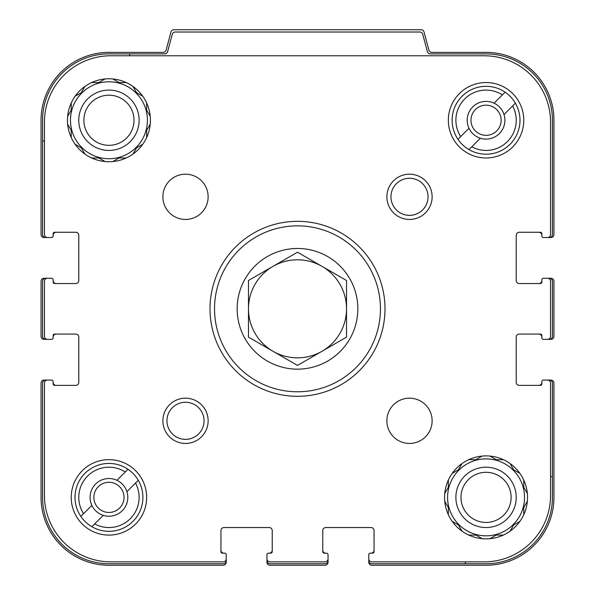 <?xml version="1.0" encoding="UTF-8"?>
<svg xmlns="http://www.w3.org/2000/svg" width="595" height="595" viewBox="0 0 595 595"><rect width="100%" height="100%" fill="white"/><g stroke="black" fill="none" stroke-linecap="round" stroke-linejoin="round"><path stroke-width="0.89" d="M70.478 120.257A38.467 38.467 0 0 0 108.944 158.724A38.467 38.467 0 0 0 147.411 120.257A38.467 38.467 0 0 0 108.944 81.79A38.467 38.467 0 0 0 70.478 120.257M447.589 497.368A38.467 38.467 0 0 0 486.055 535.835A38.467 38.467 0 0 0 524.522 497.368A38.467 38.467 0 0 0 486.055 458.901A38.467 38.467 0 0 0 447.589 497.368M550.546 476.632L552.428 476.632L552.428 383.106A3.02 3.02 0 0 0 549.408 380.086L543.376 380.086A1.51 1.51 0 0 0 541.866 381.596L541.866 383.857A1.51 1.51 0 0 1 540.364 385.367L519.242 385.367A3.02 3.02 0 0 1 516.222 382.347L516.222 337.097A3.02 3.02 0 0 1 519.242 334.078L540.364 334.078A1.51 1.51 0 0 1 541.866 335.587L541.866 337.848A1.51 1.51 0 0 0 543.376 339.358L549.408 339.358A3.02 3.02 0 0 0 552.428 336.346L552.428 281.286A3.02 3.02 0 0 0 549.408 278.267L543.376 278.267A1.51 1.51 0 0 0 541.866 279.776L541.866 282.037A1.51 1.51 0 0 1 540.364 283.547L519.242 283.547A3.02 3.02 0 0 1 516.222 280.528L516.222 235.278A3.02 3.02 0 0 1 519.242 232.258L540.364 232.258A1.51 1.51 0 0 1 541.866 233.768L541.866 236.029A1.51 1.51 0 0 0 543.376 237.539L549.408 237.539A3.02 3.02 0 0 0 552.428 234.519L552.428 120.257A66.372 66.372 0 0 0 486.055 53.885L430.297 53.885A3.02 3.02 0 0 1 427.381 51.646L422.718 34.25A3.02 3.02 0 0 0 419.802 32.011L175.198 32.011A3.02 3.02 0 0 0 172.282 34.25L167.619 51.646A3.02 3.02 0 0 1 164.703 53.885L129.688 53.885L129.688 55.774M44.454 141L42.572 141L42.572 234.519A3.02 3.02 0 0 0 45.592 237.539L51.624 237.539A1.51 1.51 0 0 0 53.133 236.029L53.133 235.278A3.02 3.02 0 0 1 56.146 232.258M53.133 233.768A1.51 1.51 0 0 1 54.636 232.258A1.51 1.51 0 0 0 53.133 233.768L53.133 236.029M75.758 232.258A3.02 3.02 0 0 1 78.778 235.278A3.02 3.02 0 0 0 75.758 232.258L54.636 232.258M78.778 280.528A3.02 3.02 0 0 1 75.758 283.547A3.02 3.02 0 0 0 78.778 280.528L78.778 235.278M56.146 283.547A3.02 3.02 0 0 1 53.133 280.528L53.133 282.037A1.51 1.51 0 0 0 54.636 283.547L75.758 283.547M54.636 283.547A1.51 1.51 0 0 1 53.133 282.037L53.133 279.776A1.51 1.51 0 0 0 51.624 278.267L45.592 278.267A3.02 3.02 0 0 0 42.572 281.286L42.572 336.346A3.02 3.02 0 0 0 45.592 339.358L51.624 339.358A1.51 1.51 0 0 0 53.133 337.848L53.133 337.097A3.02 3.02 0 0 1 56.146 334.078M53.133 335.587A1.51 1.51 0 0 1 54.636 334.078A1.51 1.51 0 0 0 53.133 335.587L53.133 337.848M78.778 382.347A3.02 3.02 0 0 1 75.758 385.367A3.02 3.02 0 0 0 78.778 382.347L78.778 337.097A3.02 3.02 0 0 0 75.758 334.078L54.636 334.078M56.146 385.367A3.02 3.02 0 0 1 53.133 382.347L53.133 383.857A1.51 1.51 0 0 0 54.636 385.367L75.758 385.367M54.636 385.367A1.51 1.51 0 0 1 53.133 383.857L53.133 381.596A1.51 1.51 0 0 0 51.624 380.086L45.592 380.086A3.02 3.02 0 0 0 42.572 383.106L42.572 497.368A66.372 66.372 0 0 0 108.944 563.74L223.207 563.74A3.02 3.02 0 0 0 226.226 560.728L226.226 554.689A1.51 1.51 0 0 0 224.717 553.179L223.965 553.179A3.02 3.02 0 0 1 220.946 550.167M222.456 553.179A1.51 1.51 0 0 1 220.946 551.677A1.51 1.51 0 0 0 222.456 553.179L224.717 553.179M272.235 550.167A3.02 3.02 0 0 1 269.215 553.179L270.725 553.179A1.51 1.51 0 0 0 272.235 551.677L272.235 530.554A3.02 3.02 0 0 0 269.215 527.542L223.965 527.542A3.02 3.02 0 0 0 220.946 530.554L220.946 551.677M272.235 551.677A1.51 1.51 0 0 1 270.725 553.179L268.464 553.179A1.51 1.51 0 0 0 266.954 554.689L266.954 560.728A3.02 3.02 0 0 0 269.974 563.74L325.026 563.74A3.02 3.02 0 0 0 328.046 560.728L328.046 554.689A1.51 1.51 0 0 0 326.536 553.179L325.785 553.179A3.02 3.02 0 0 1 322.765 550.167M324.275 553.179A1.51 1.51 0 0 1 322.765 551.677A1.51 1.51 0 0 0 324.275 553.179L326.536 553.179M322.765 530.554A3.02 3.02 0 0 1 325.785 527.542A3.02 3.02 0 0 0 322.765 530.554L322.765 551.677M371.035 527.542A3.02 3.02 0 0 1 374.054 530.554A3.02 3.02 0 0 0 371.035 527.542L325.785 527.542M374.054 550.167A3.02 3.02 0 0 1 371.035 553.179L372.544 553.179A1.51 1.51 0 0 0 374.054 551.677L374.054 530.554M374.054 551.677A1.51 1.51 0 0 1 372.544 553.179L370.283 553.179A1.51 1.51 0 0 0 368.774 554.689L368.774 560.728A3.02 3.02 0 0 0 371.793 563.74L465.312 563.74L465.312 561.859M42.572 141L42.572 120.257A66.372 66.372 0 0 1 108.944 53.885L129.688 53.885M552.428 476.632L552.428 497.368A66.372 66.372 0 0 1 486.055 563.74L465.312 563.74M549.408 237.539L550.918 237.539A3.02 3.02 0 0 0 553.938 234.519L553.938 120.257A67.882 67.882 0 0 0 486.055 52.375L431.806 52.375A3.02 3.02 0 0 1 428.891 50.144L424.027 31.989A3.02 3.02 0 0 0 421.111 29.75L173.889 29.75A3.02 3.02 0 0 0 170.973 31.989L166.109 50.144A3.02 3.02 0 0 1 163.194 52.375L108.944 52.375A67.882 67.882 0 0 0 41.062 120.257L41.062 234.519A3.02 3.02 0 0 0 44.082 237.539L45.592 237.539M50.865 237.539L47.474 237.539A3.02 3.02 0 0 1 44.454 234.519L44.454 122.146A66.372 66.372 0 0 1 110.826 55.774L484.174 55.774A66.372 66.372 0 0 1 550.546 122.146L550.546 234.519A3.02 3.02 0 0 1 547.526 237.539L544.135 237.539M50.865 339.358L47.474 339.358A3.02 3.02 0 0 1 44.454 336.346L44.454 281.286A3.02 3.02 0 0 1 47.474 278.267L50.865 278.267M45.592 278.267L44.082 278.267A3.02 3.02 0 0 0 41.062 281.286L41.062 336.346A3.02 3.02 0 0 0 44.082 339.358L45.592 339.358M226.226 555.447L226.226 558.839A3.02 3.02 0 0 1 223.207 561.859L110.826 561.859A66.372 66.372 0 0 1 44.454 495.486L44.454 383.106A3.02 3.02 0 0 1 47.474 380.086L50.865 380.086M45.592 380.086L44.082 380.086A3.02 3.02 0 0 0 41.062 383.106L41.062 497.368A67.882 67.882 0 0 0 108.944 565.25L223.207 565.25A3.02 3.02 0 0 0 226.226 562.23L226.226 560.728M328.046 555.447L328.046 558.839A3.02 3.02 0 0 1 325.026 561.859L269.974 561.859A3.02 3.02 0 0 1 266.954 558.839L266.954 555.447M266.954 560.728L266.954 562.23A3.02 3.02 0 0 0 269.974 565.25L325.026 565.25A3.02 3.02 0 0 0 328.046 562.23L328.046 560.728M544.135 380.086L547.526 380.086A3.02 3.02 0 0 1 550.546 383.106L550.546 495.486A66.372 66.372 0 0 1 484.174 561.859L371.793 561.859A3.02 3.02 0 0 1 368.774 558.839L368.774 555.447M368.774 560.728L368.774 562.23A3.02 3.02 0 0 0 371.793 565.25L486.055 565.25A67.882 67.882 0 0 0 553.938 497.368L553.938 383.106A3.02 3.02 0 0 0 550.918 380.086L549.408 380.086M544.135 278.267L547.526 278.267A3.02 3.02 0 0 1 550.546 281.286L550.546 336.346A3.02 3.02 0 0 1 547.526 339.358L544.135 339.358M549.408 339.358L550.918 339.358A3.02 3.02 0 0 0 553.938 336.346L553.938 281.286A3.02 3.02 0 0 0 550.918 278.267L549.408 278.267M538.854 385.367A3.02 3.02 0 0 0 541.866 382.347L541.866 381.596M540.364 334.078A1.51 1.51 0 0 1 541.866 335.587L541.866 337.097A3.02 3.02 0 0 0 538.854 334.078M538.854 283.547A3.02 3.02 0 0 0 541.866 280.528L541.866 279.776M540.364 232.258A1.51 1.51 0 0 1 541.866 233.768L541.866 235.278A3.02 3.02 0 0 0 538.854 232.258M496.163 535.084L503.34 535.084L496.163 535.084L489.945 538.668L496.163 535.084M510.071 531.194L513.663 524.976L519.881 521.391M523.771 514.653L523.771 507.476L527.356 501.258L523.771 507.476M527.356 493.478L523.771 487.268L523.771 480.091L523.771 487.268L527.356 493.478M519.881 473.352L513.663 469.76L510.071 463.55M503.34 459.66L496.163 459.66L489.945 456.068L496.163 459.66M482.166 456.068L475.948 459.66L468.778 459.66L475.948 459.66L482.166 456.068M462.04 463.55L458.447 469.76L452.237 473.352M448.347 480.091L448.347 487.268L444.755 493.478L448.347 487.268M444.755 501.258L448.347 507.476L448.347 514.653L448.347 507.476L444.755 501.258M452.237 521.391L458.447 524.976L462.04 531.194M468.778 535.084L475.948 535.084L482.166 538.668L475.948 535.084M516.222 497.368A30.167 30.167 0 0 1 470.972 523.496A30.167 30.167 0 0 1 470.972 471.24A30.167 30.167 0 0 1 516.222 497.368M511.12 497.368A25.064 25.064 0 0 1 473.523 519.078A25.064 25.064 0 0 1 473.523 475.658A25.064 25.064 0 0 1 511.12 497.368M119.052 157.965L126.222 157.965L119.052 157.965L112.834 161.557L119.052 157.965M132.96 154.075L136.553 147.865L142.763 144.273M146.653 137.542L146.653 130.364L150.245 124.147L146.653 130.364M150.245 116.367L146.653 110.149L146.653 102.972L146.653 110.149L150.245 116.367M142.763 96.241L136.553 92.649L132.96 86.439M126.222 82.549L119.052 82.549L112.834 78.957L119.052 82.549M105.055 78.957L98.837 82.549L91.66 82.549L98.837 82.549L105.055 78.957M84.929 86.439L81.337 92.649L75.119 96.241M71.229 102.972L71.229 110.149L67.644 116.367L71.229 110.149M67.644 124.147L71.229 130.364L71.229 137.542L71.229 130.364L67.644 124.147M75.119 144.273L81.337 147.865L84.929 154.075M91.66 157.965L98.837 157.965L105.055 161.557L98.837 157.965M139.111 120.257A30.167 30.167 0 0 1 93.861 146.385A30.167 30.167 0 0 1 93.861 94.129A30.167 30.167 0 0 1 139.111 120.257M134.009 120.257A25.064 25.064 0 0 1 96.412 141.967A25.064 25.064 0 0 1 96.412 98.547A25.064 25.064 0 0 1 134.009 120.257M126.913 491.663A18.854 18.854 0 0 1 103.24 515.344A18.854 18.854 0 0 1 95.609 484.04A18.854 18.854 0 0 1 126.913 491.663L138.278 480.299A33.937 33.937 0 0 0 127.977 469.269L116.947 480.299M504.024 114.552A18.854 18.854 0 0 1 480.351 138.226A18.854 18.854 0 0 1 472.72 106.921A18.854 18.854 0 0 1 504.024 114.552L515.389 103.188A33.937 33.937 0 0 0 505.088 92.158L494.058 103.188M91.875 505.378L80.846 516.401A33.937 33.937 0 0 1 127.977 469.269L125.255 471.991A30.167 30.167 0 0 0 83.568 513.678L80.846 516.401A33.937 33.937 0 0 0 91.875 526.709L103.24 515.344M468.986 128.26L457.957 139.29A33.937 33.937 0 0 1 505.088 92.158L502.366 94.88A30.167 30.167 0 0 0 460.679 136.567L457.957 139.29A33.937 33.937 0 0 0 468.986 149.59L480.351 138.226M540.364 385.367A1.51 1.51 0 0 0 541.866 383.857M516.222 382.347A3.02 3.02 0 0 0 519.242 385.367M540.364 283.547A1.51 1.51 0 0 0 541.866 282.037M516.222 280.528A3.02 3.02 0 0 0 519.242 283.547M519.242 232.258A3.02 3.02 0 0 0 516.222 235.278M527.542 497.368A41.479 41.479 0 0 0 465.312 461.445A41.479 41.479 0 0 0 465.312 533.291A41.479 41.479 0 0 0 527.542 497.368M432.126 420.814A22.625 22.625 0 0 0 398.181 401.216A22.625 22.625 0 0 0 398.181 440.404A22.625 22.625 0 0 0 432.126 420.814M208.131 196.819A22.625 22.625 0 0 0 174.186 177.221A22.625 22.625 0 0 0 174.186 216.409A22.625 22.625 0 0 0 208.131 196.819M150.423 120.257A41.479 41.479 0 0 0 88.201 84.334A41.479 41.479 0 0 0 88.201 156.18A41.479 41.479 0 0 0 150.423 120.257M448.347 120.257A37.708 37.708 0 0 1 504.91 87.599A37.708 37.708 0 0 1 504.91 152.915A37.708 37.708 0 0 1 448.347 120.257M71.229 497.368A37.708 37.708 0 0 1 127.799 464.71A37.708 37.708 0 0 1 127.799 530.026A37.708 37.708 0 0 1 71.229 497.368M210.013 308.812A87.487 87.487 0 0 1 341.247 233.047A87.487 87.487 0 0 1 341.247 384.586A87.487 87.487 0 0 1 210.013 308.812M208.131 420.814A22.625 22.625 0 0 0 174.186 401.216A22.625 22.625 0 0 0 174.186 440.404A22.625 22.625 0 0 0 208.131 420.814M432.126 196.819A22.625 22.625 0 0 0 398.181 177.221A22.625 22.625 0 0 0 398.181 216.409A22.625 22.625 0 0 0 432.126 196.819M428.043 196.819A18.542 18.542 0 0 0 400.227 180.761A18.542 18.542 0 0 0 400.227 212.876A18.542 18.542 0 0 0 428.043 196.819M204.048 420.814A18.542 18.542 0 0 0 176.232 404.749A18.542 18.542 0 0 0 176.232 436.871A18.542 18.542 0 0 0 204.048 420.814M214.535 308.812A82.965 82.965 0 0 1 338.979 236.966A82.965 82.965 0 0 1 338.979 380.666A82.965 82.965 0 0 1 214.535 308.812M237.16 308.812A60.34 60.34 0 0 1 327.666 256.557A60.34 60.34 0 0 1 327.666 361.068A60.34 60.34 0 0 1 237.16 308.812M138.278 480.299A33.937 33.937 0 0 1 91.875 526.709L94.642 523.935A30.167 30.167 0 0 0 135.511 483.073L138.278 480.299M515.389 103.188A33.937 33.937 0 0 1 468.986 149.59L471.761 146.824A30.167 30.167 0 0 0 512.622 105.955L515.389 103.188M470.972 120.257A15.083 15.083 0 0 1 493.597 107.197A15.083 15.083 0 0 1 493.597 133.317A15.083 15.083 0 0 1 470.972 120.257M93.861 497.368A15.083 15.083 0 0 1 116.486 484.308A15.083 15.083 0 0 1 116.486 510.436A15.083 15.083 0 0 1 93.861 497.368M248.472 308.812L248.472 337.12L297.5 365.419L346.528 337.12L346.528 280.505L297.5 252.206L248.472 280.505L248.472 308.812A49.028 49.028 0 0 1 322.014 266.359A49.028 49.028 0 0 1 322.014 351.273A49.028 49.028 0 0 1 248.472 308.812"/></g></svg>
